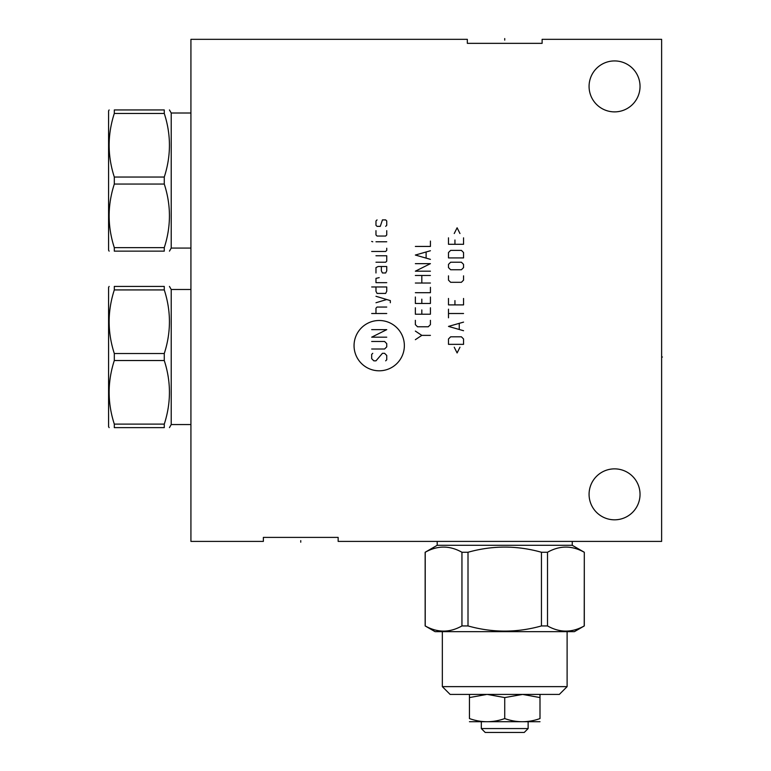 <?xml version="1.0" encoding="UTF-8"?>
<svg xmlns="http://www.w3.org/2000/svg" width="771" height="771" viewBox="0 0 771 771"><rect width="100%" height="100%" fill="white"/><g stroke="black" fill="none" stroke-linecap="round" stroke-linejoin="round"><path stroke-width="1.16" d="M467.332 39.331L467.332 43.349L467.332 39.331L190.929 39.331L190.929 541.406L263.364 541.406L263.364 537.397L338.151 537.397L263.364 537.397L263.364 541.406M542.119 39.331L542.119 43.349L467.332 43.349L542.119 43.349L542.119 39.331L661.624 39.331L661.624 541.406L338.151 541.406L338.151 537.397L338.151 541.406M467.332 43.349L542.119 43.349M614.554 111.882A25.482 25.482 0 0 1 589.073 86.4A25.482 25.482 0 0 1 614.554 60.928A25.482 25.482 0 0 1 640.036 86.4A25.482 25.482 0 0 1 614.554 111.882M614.554 519.818A25.482 25.482 0 0 1 589.073 494.336A25.482 25.482 0 0 1 614.554 468.864A25.482 25.482 0 0 1 640.036 494.336A25.482 25.482 0 0 1 614.554 519.818M164.271 286.417C171.152 286.417 171.152 286.417 164.271 286.417C171.152 286.417 171.152 286.417 164.271 286.417L164.271 289.925L114.31 289.925L114.31 286.417C107.429 286.417 107.429 286.417 114.31 286.417C107.429 286.417 107.429 286.417 114.31 286.417C107.429 286.417 107.429 286.417 114.31 286.417C107.429 286.417 107.429 286.417 114.31 286.417L164.271 286.417C171.152 286.417 171.152 286.417 164.271 286.417C171.152 286.417 171.152 286.417 164.271 286.417M114.31 360.529L164.271 360.529C171.152 381.722 171.152 402.925 164.271 424.117L164.271 427.626C171.152 427.626 171.152 427.626 164.271 427.626C171.152 427.626 171.152 427.626 164.271 427.626C171.152 427.626 171.152 427.626 164.271 427.626C171.152 427.626 171.152 427.626 164.271 427.626L114.31 427.626C107.429 427.626 107.429 427.626 114.31 427.626C107.429 427.626 107.429 427.626 114.31 427.626C107.429 427.626 107.429 427.626 114.31 427.626C107.429 427.626 107.429 427.626 114.31 427.626L114.31 424.117C107.429 402.925 107.429 381.722 114.31 360.529L114.31 353.523C107.429 332.32 107.429 311.118 114.31 289.925M164.271 109.945C171.152 109.945 171.152 109.945 164.271 109.945C171.152 109.945 171.152 109.945 164.271 109.945L164.271 113.443L114.31 113.443L114.31 109.945C107.429 109.945 107.429 109.945 114.31 109.945C107.429 109.945 107.429 109.945 114.31 109.945C107.429 109.945 107.429 109.945 114.31 109.945C107.429 109.945 107.429 109.945 114.31 109.945L164.271 109.945C171.152 109.945 171.152 109.945 164.271 109.945C171.152 109.945 171.152 109.945 164.271 109.945M114.31 184.047L164.271 184.047C171.152 205.25 171.152 226.443 164.271 247.645L164.271 251.144C171.152 251.144 171.152 251.144 164.271 251.144C171.152 251.144 171.152 251.144 164.271 251.144C171.152 251.144 171.152 251.144 164.271 251.144C171.152 251.144 171.152 251.144 164.271 251.144L114.31 251.144C107.429 251.144 107.429 251.144 114.31 251.144C107.429 251.144 107.429 251.144 114.31 251.144C107.429 251.144 107.429 251.144 114.31 251.144C107.429 251.144 107.429 251.144 114.31 251.144L114.31 247.645C107.429 226.443 107.429 205.25 114.31 184.047L114.31 177.041C107.429 155.838 107.429 134.646 114.31 113.443M190.929 424.551L171.22 424.551L171.22 289.491L169.447 286.417M164.271 360.529L164.271 353.523C171.152 332.32 171.152 311.118 164.271 289.925M164.271 353.523L114.31 353.523M109.135 427.626L108.586 426.691L108.586 287.361L109.135 286.417M164.271 427.626L114.31 427.626M164.271 424.117L114.31 424.117M190.929 248.069L171.22 248.069L171.22 113.009L169.447 109.945M164.271 184.047L164.271 177.041C171.152 155.838 171.152 134.646 164.271 113.443M164.271 177.041L114.31 177.041M109.135 251.144L108.586 250.209L108.586 110.879L109.135 109.945M164.271 251.144L114.31 251.144M164.271 247.645L114.31 247.645M539.999 694.42L539.999 718.572C539.999 722.764 539.999 722.764 539.999 718.572C539.999 722.764 539.999 722.764 539.999 718.572C539.999 722.764 539.999 722.764 539.999 718.572C539.999 722.764 539.999 722.764 539.999 718.572C528.241 722.764 516.483 722.764 504.726 718.572L504.726 697.572L487.272 694.42L484.043 694.42L486.829 694.42L469.452 697.572L469.452 694.42L469.452 718.572C469.452 722.764 469.452 722.764 469.452 718.572C469.452 722.764 469.452 722.764 469.452 718.572C481.21 722.764 492.968 722.764 504.726 718.572M481.461 694.42L479.08 694.42L481.461 694.42M476.912 694.42L475.013 694.42L476.912 694.42M474.155 694.42L471.707 694.42L474.155 694.42M470.908 694.42L470.117 694.42L470.908 694.42M574.395 631.661L435.066 631.661L425.226 625.936C437.465 632.818 449.705 632.818 461.945 625.936L468.007 625.936C492.486 632.818 516.965 632.818 541.444 625.936L547.516 625.936C559.756 632.818 571.986 632.818 584.225 625.936L574.395 631.661L584.302 625.936L584.302 552.258L572.255 545.299L572.255 541.406M541.444 625.936L541.444 552.258C516.965 545.376 492.486 545.376 468.007 552.258L461.945 552.258C449.705 545.376 437.465 545.376 425.226 552.258L437.196 545.299L572.255 545.299L584.302 552.258L584.225 625.936M504.726 732.45L485.21 732.45L481.316 728.556L528.135 728.556L524.241 732.45L504.726 732.45M469.452 721.723L539.999 721.723M442.342 686.633L567.109 686.633L559.332 694.42L450.129 694.42L442.342 686.633L442.342 631.661M539.999 697.572L522.613 694.42L504.726 697.572M567.109 686.633L567.109 631.661M435.066 631.661L425.149 625.936L425.149 552.258L437.196 545.299L437.196 541.406M468.007 552.258L468.007 625.936M461.945 552.258L461.945 625.936M425.226 552.258L425.226 625.936M584.225 552.258C571.986 545.376 559.756 545.376 547.516 552.258L547.516 625.936M541.444 552.258L547.516 552.258M469.452 718.572C469.452 722.764 469.452 722.764 469.452 718.572C469.452 722.764 469.452 722.764 469.452 718.572M300.757 540.625L300.757 542.196L300.757 540.625M404.361 345.649A25.154 25.154 0 0 0 379.207 320.495A25.154 25.154 0 0 0 354.053 345.649A25.154 25.154 0 0 0 379.207 370.803A25.154 25.154 0 0 0 404.361 345.649M372.75 353.311L371.68 354.39L371.68 358.688L373.829 360.838L375.978 360.838L382.435 353.311L384.584 353.311L386.743 355.46L386.743 359.768L385.664 360.838M371.68 341.476L384.584 341.476L386.743 343.625L386.743 346.854L384.584 349.003L371.68 349.003M371.68 329.641L386.743 329.641L371.68 337.178L386.743 337.178M386.743 313.508L371.68 313.508M386.743 307.051L377.058 307.051L375.978 308.121L375.978 313.508M390.328 302.743L390.328 300.594L375.978 296.286M375.978 302.743L386.743 299.514M375.978 286.966L375.978 291.265L377.058 293.423L385.664 293.423L386.743 291.265L386.743 286.966L371.68 286.966M379.207 277.637L375.978 278.36L375.978 282.658L386.743 282.658M381.356 266.525L381.356 270.823L382.435 272.982L385.664 272.982L386.743 270.823L386.743 266.525L378.137 266.525L375.978 267.595L375.978 272.982M375.978 262.217L385.664 262.217L386.743 261.147L386.743 255.77L375.978 255.77M371.68 251.462L385.664 251.462L386.743 250.382L386.743 248.233M386.743 241.776L375.978 241.776M372.75 241.776L371.68 241.419L372.75 241.776M375.978 230.664L375.978 234.962L377.058 236.042L385.664 236.042L386.743 234.962L386.743 230.664M385.664 226.356L386.743 225.286L386.743 220.978L385.664 219.899L382.435 219.899L380.286 226.356L377.058 226.356L375.978 225.286L375.978 220.978L377.058 219.899M430.42 335.375L421.814 335.375L415.357 339.683M421.814 335.375L415.357 331.077M415.357 320.322L415.357 324.62L417.506 326.769L428.271 326.769L430.42 324.62L430.42 320.322M415.357 307.764L415.357 314.221L430.42 314.221L430.42 307.764M421.814 309.913L421.814 314.221M415.357 297.008L415.357 303.466L430.42 303.466L430.42 297.008M421.814 299.158L421.814 303.466M415.357 292.701L430.42 292.701L430.42 287.323M430.42 283.024L415.357 283.024M415.357 275.488L430.42 275.488M421.814 283.024L421.814 275.488M430.42 271.19L415.357 271.19L430.42 263.653L415.357 263.653M430.42 250.748L415.357 255.047L430.42 259.355M426.112 257.919L426.112 252.175M415.357 246.441L430.42 246.441L430.42 241.063M454.235 347.21L457.107 352.954L459.969 347.21M463.554 344.348L463.554 338.97L461.405 336.811L450.65 336.811L448.491 338.97L448.491 344.348L463.554 344.348M463.554 322.114L448.491 326.412L463.554 330.72M459.256 329.284L459.256 323.541M463.554 313.508L448.491 313.508M448.491 317.806L448.491 309.2M448.491 298.444L448.491 304.892L463.554 304.892L463.554 298.444M454.948 300.594L454.948 304.892M448.491 275.845L448.491 280.152L450.65 282.302L461.405 282.302L463.554 280.152L463.554 275.845M461.405 269.754L463.554 267.595L463.554 264.376L461.405 262.217L450.65 262.217L448.491 264.376L448.491 267.595L450.65 269.754L461.405 269.754M463.554 257.919L463.554 252.541L461.405 250.382L450.65 250.382L448.491 252.541L448.491 257.919L463.554 257.919M448.491 237.834L448.491 244.291L463.554 244.291L463.554 237.834M454.948 239.983L454.948 244.291M459.969 233.526L457.107 227.792L454.235 233.526M504.726 40.121L504.726 38.55L504.726 40.121M661.624 357.021L662.414 357.021L661.624 357.021M190.929 289.491L171.22 289.491M171.22 424.551L169.447 427.626M190.929 113.009L171.22 113.009M171.22 248.069L169.447 251.144M528.135 721.907L528.135 728.556M481.316 721.907L481.316 728.556"/></g></svg>
